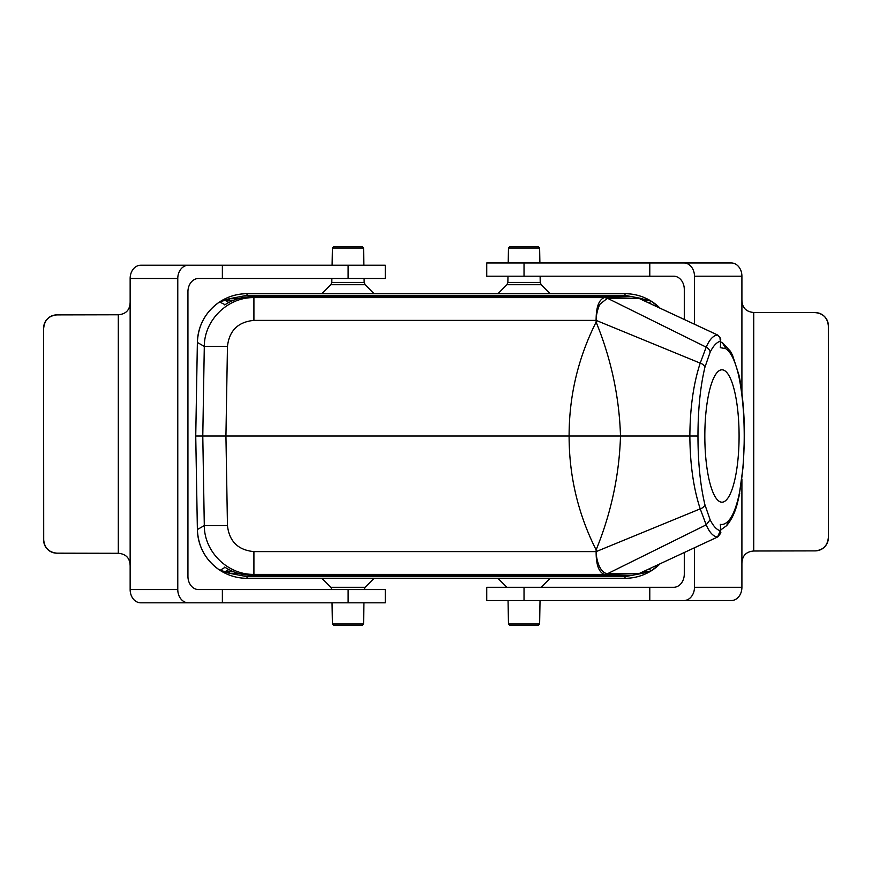 <?xml version="1.0" encoding="UTF-8"?>
<svg xmlns="http://www.w3.org/2000/svg" width="872" height="872" viewBox="0 0 872 872"><rect width="100%" height="100%" fill="white"/><g stroke="black" fill="none" stroke-linecap="round" stroke-linejoin="round"><path stroke-width="1.31" d="M720.523 344.189L720.283 341.235C716.664 342.249 713.274 345.912 710.124 352.233L704.914 367.276C700.314 386.612 698.003 409.524 697.971 436.011C697.992 462.4 700.303 485.301 704.914 504.725L710.113 519.756C713.307 526.132 716.686 529.805 720.283 530.765L720.523 527.811M704.827 436A66.196 17.135 -90 0 1 721.951 369.804A66.196 17.135 -90 0 1 739.085 436A66.196 17.135 -90 0 1 721.951 502.196A66.196 17.135 -90 0 1 704.827 436M224.998 567.28L224.714 567.094C233.086 572.523 242.242 575.28 252.204 575.346L630.827 575.346L604.885 574.397A6.649 6.071 -88.1 0 0 607.751 573.58L638.893 573.645L717.558 537.01C713.307 536.563 709.514 532.52 706.189 524.857L607.751 573.58A27.642 10.475 88.4 0 1 607.076 573.471C600.863 573.264 596.339 561.742 596.132 551.616L596.121 549.905C578.082 514.022 569.078 476.047 569.111 436L620.504 436C619.273 475.175 611.152 513.15 596.121 549.905M648.724 569.1L651.482 570.669L660.049 563.824A49.639 49.639 0 0 1 625.017 578.31L247.016 578.31C237.26 578.245 228.279 575.585 220.06 570.353L225.041 567.312M660.039 308.165L651.482 301.331L648.724 302.9M704.914 367.276A6.616 4.458 14.1 0 0 700.216 363.134L706.189 347.143L607.751 298.42A27.642 10.475 91.6 0 0 607.076 298.529L600.339 303.881C598.573 305.353 595.729 316.187 596.132 320.384L253.916 320.384C238.078 321.921 229.26 330.597 227.461 346.402L225.935 436L569.111 436C569.078 395.953 578.082 357.978 596.121 322.095C611.141 358.795 619.262 396.76 620.504 436L689.861 436C690.068 407.682 693.523 383.397 700.216 363.134L596.132 320.384L596.121 322.095M710.124 352.233A6.616 5.657 -153.7 0 0 706.189 347.143C709.514 339.502 713.296 335.448 717.558 334.99L638.893 298.355L607.751 298.42A6.649 6.071 -91.9 0 0 604.885 297.603L630.827 296.654L252.204 296.654C242.242 296.72 233.086 299.478 224.714 304.906L224.998 304.72M596.132 320.384C596.056 307.413 598.748 299.826 604.231 297.625L604.885 297.603M253.916 320.384L253.916 297.625L604.231 297.625A6.649 5.723 -91.4 0 1 607.076 298.529M604.885 574.397L604.231 574.376C598.748 572.174 596.056 564.587 596.132 551.616L700.227 508.867C693.513 488.538 690.057 464.253 689.861 436L697.971 436.011M607.076 573.471A6.649 5.723 -88.6 0 1 604.242 574.376L253.916 574.376L253.916 551.616L596.132 551.616M651.482 570.669L650.774 571.106C642.849 575.847 634.26 578.256 625.017 578.31A49.639 49.639 0 0 0 660.071 563.824M225.041 304.688L219.57 301.963C205.541 311.805 198.14 325.3 197.377 342.456L195.742 436L197.377 529.544C198.151 546.7 205.541 560.195 219.57 570.037M630.827 575.346A20.983 20.754 -13.7 0 0 632.712 575.269L252.204 575.357L253.916 574.376C227.701 574.899 204.222 551.823 204.299 525.598L202.784 436L204.299 346.402C204.222 320.177 227.701 297.101 253.916 297.625L252.204 296.654L630.827 296.644A20.983 20.754 -166.3 0 1 632.712 296.731L630.827 296.644M197.377 529.533A49.639 49.639 0 0 0 219.973 570.299A49.639 49.639 0 0 1 197.377 529.533L204.299 525.598L227.461 525.598L225.935 436L195.742 436L197.377 342.456A49.639 49.639 0 0 1 219.57 301.963L220.049 301.647C228.279 296.415 237.26 293.755 247.016 293.69L625.017 293.69C634.369 293.755 643.035 296.208 651.035 301.058L651.482 301.331A49.639 49.639 0 0 1 660.071 308.176A49.639 49.639 0 0 0 651.482 301.331M642.642 300.066L642.642 298.715L625.017 295.336L625.017 293.69A49.639 49.639 0 0 1 651.297 301.222A49.639 49.639 0 0 0 625.017 293.69L550.178 293.69L541.196 284.708L540.226 282.43L507.864 282.43L507.973 276.195M541.196 284.708L506.905 284.708L497.912 293.69L247.016 293.69A49.639 49.639 0 0 0 220.049 301.647L229.38 298.715L238.012 298.715M227.461 346.402L204.299 346.402L197.377 342.456A49.639 49.639 0 0 1 219.57 301.963M625.017 295.336L247.016 295.336L229.38 298.715L229.38 300.35L225.118 300.35L219.973 301.701A49.639 49.639 0 0 0 219.788 301.821A49.639 49.639 0 0 1 219.973 301.701M238.012 573.286L229.38 573.286L247.016 576.664L625.017 576.664L642.642 573.286L642.642 571.934M720.512 341.944L721.885 342.511L720.512 341.813M721.613 529.555L720.512 530.034M710.124 519.756L706.189 524.857L700.227 508.867A6.616 4.436 -14 0 0 704.914 504.735M632.712 575.269L638.98 573.645L632.712 575.269M639.536 298.649L632.712 296.731L639.034 298.42M720.523 526.753L720.501 532.04C721.417 532.149 720.49 533.784 717.732 536.945L639.536 573.351M639.034 573.58L639.634 573.34M720.523 526.601L720.305 524.366C723.019 524.879 725.678 523.778 728.294 521.064C732.894 516.159 736.687 506.436 739.674 491.873L743.304 465.43L744.448 436.022C744.59 412.947 741.789 387.244 738.9 374.895M739.674 491.873C742.693 475.022 744.208 456.405 744.219 436.033L744.448 436.022M720.501 532.051L720.283 530.765L717.558 537.01A1.984 1.145 61.7 0 0 717.743 536.934A1.984 1.145 61.7 0 0 717.896 536.814M744.219 436.033C744.198 413.688 742.399 393.773 738.835 376.29A6.616 4.153 -12.5 0 0 738.9 374.862L732.578 355.362L730.355 351.198L722.768 343.001M738.835 376.29C735.336 361.215 730.987 352.016 725.787 348.691L722.463 342.827M717.896 335.186A1.984 1.145 118.3 0 0 717.743 335.066A1.984 1.145 118.3 0 0 717.558 334.99L719.989 337.758L720.283 341.235L720.501 339.949C721.209 339.23 720.283 337.595 717.732 335.055L639.634 298.66M725.787 348.691L720.305 347.645L720.523 345.258M650.774 571.106L642.642 573.286L639.743 573.286M219.973 570.299L225.118 571.651L229.38 571.651L229.38 573.286L220.06 570.353A49.639 49.639 0 0 0 247.016 578.31L247.016 576.664M639.743 298.715L647.362 299.652L651.035 301.058M647.362 572.348A1.984 0.73 90.3 0 1 647.896 571.661L651.133 570.888M651.133 301.113L647.896 300.339A1.984 0.73 89.7 0 1 647.362 299.652M228.835 302.464L225.118 300.35L225.521 299.478M225.521 572.523L225.118 571.651L228.835 569.536M539.626 248.019L508.474 248.019L509.815 246.7L538.275 246.7L539.626 248.019L539.888 262.963M539.626 623.981L508.474 623.981L509.815 625.3L538.275 625.3L539.626 623.981L540.03 600.536M363.559 623.981L332.406 623.981L333.747 625.3L362.207 625.3L363.559 623.981L363.929 602.814M363.559 248.019L362.207 246.7L333.747 246.7L332.406 248.019L363.559 248.019L363.864 265.241M43.709 328.123C44.505 320.1 48.919 315.686 56.942 314.89L56.833 314.89A13.244 13.233 90 0 0 49.475 317.125C45.693 319.817 43.731 323.479 43.6 328.123L43.709 539.932L43.6 328.123M56.942 314.89L118.298 314.77C126.189 314.094 130.135 309.724 130.146 301.647L130.146 278.484L177.779 278.484A13.244 10.595 -90 0 1 188.374 265.241L140.73 265.241A13.244 10.595 90 0 0 130.146 278.484M177.779 278.484L177.779 589.57L130.146 589.57L130.146 566.408C130.135 558.331 126.189 553.96 118.298 553.295L56.942 553.175C48.919 552.368 44.505 547.954 43.709 539.932M118.298 553.295L118.298 314.77M43.6 539.932C43.731 544.575 45.693 548.237 49.475 550.93A13.244 13.233 90 0 0 56.833 553.175L56.942 553.175M348.124 278.484L348.124 265.241L385.315 265.241L385.315 278.484L198.533 278.484A13.244 10.595 90 0 0 187.938 291.717L187.938 576.338A13.244 10.595 90 0 0 198.533 589.57L222.371 589.57L222.371 602.814L385.315 602.814L385.315 589.57L348.124 589.57L348.124 602.814M130.146 589.57A13.244 10.595 90 0 0 140.73 602.814L188.374 602.814A13.244 10.595 -90 0 1 177.779 589.57M188.374 602.814L222.371 602.814M222.371 278.484L222.371 265.241L188.374 265.241M130.146 566.408L130.146 301.647M348.124 265.241L222.371 265.241M222.371 589.57L348.124 589.57M828.335 537.653C827.539 545.676 823.124 550.09 815.102 550.886L815.167 550.886A13.244 13.233 -90 0 0 822.525 548.652C826.307 545.959 828.269 542.286 828.4 537.653L828.335 325.845L828.4 537.653M815.102 550.886L753.735 551.006C745.854 551.682 741.909 556.053 741.909 564.13L741.909 587.292L694.472 587.292A13.244 10.617 90 0 1 683.855 600.536L731.292 600.536A13.244 10.617 -90 0 0 741.909 587.292M694.472 324.188L694.472 276.195L741.909 276.195L741.909 299.368C741.909 307.435 745.854 311.816 753.735 312.481L815.102 312.601C823.124 313.408 827.539 317.811 828.335 325.845M753.735 312.481L753.735 551.006M828.4 325.845C828.269 321.201 826.307 317.539 822.525 314.847A13.244 13.233 -90 0 0 815.167 312.601L815.102 312.601M684.291 319.457L684.291 289.439A13.244 10.617 -90 0 0 673.674 276.195L649.782 276.195L649.782 262.963L486.74 262.963L486.74 276.195L524.028 276.195L524.028 262.963M684.291 552.543L684.291 574.059A13.244 10.617 -90 0 1 673.674 587.292L649.782 587.292L649.782 600.536L683.855 600.536M524.028 587.292L524.028 600.536L486.74 600.536L486.74 587.292L649.782 587.292M694.472 587.292L694.472 547.812M741.909 276.195A13.244 10.617 -90 0 0 731.292 262.963L683.855 262.963A13.244 10.617 90 0 1 694.472 276.195M683.855 262.963L649.782 262.963M741.909 299.368L741.909 393.087M741.909 479.284L741.909 564.13M524.028 600.536L649.782 600.536M649.782 276.195L524.028 276.195M645.803 301.538L647.896 300.339L642.642 300.35M233.347 300.35L229.38 300.35M229.38 571.651L233.347 571.651M642.642 571.651L647.896 571.661L645.803 570.462M227.461 525.598C229.26 541.403 238.078 550.079 253.916 551.616M220.049 570.353A49.639 49.639 0 0 0 247.016 578.31M247.016 295.336L247.016 293.69A49.639 49.639 0 0 0 220.049 301.647M720.512 530.089L726.758 525.565L728.294 521.064M625.017 578.31L625.017 576.664M331.807 589.57L330.837 587.292L365.128 587.292L364.158 589.57M331.872 278.484L331.807 282.43L330.837 284.708L365.128 284.708L374.11 293.69M331.807 282.43L364.158 282.43L365.128 284.708M224.889 304.786L226.295 303.903M224.889 567.214L226.295 568.097M739.772 493.072L737.363 503.384C735.031 512.464 731.488 519.865 726.714 525.587M721.885 342.511L722.757 342.99M720.523 345.41L720.501 339.96M508.474 248.019L508.213 262.963M540.117 276.195L540.226 282.43M506.905 284.708L507.864 282.43M541.196 587.292L550.178 578.31M506.905 587.292L497.912 578.31M508.474 623.981L508.06 600.536M332.406 623.981L332.036 602.814M365.128 587.292L374.11 578.31M330.837 587.292L321.855 578.31M330.837 284.708L321.855 293.69M332.406 248.019L332.101 265.241M364.093 278.484L364.158 282.43"/></g></svg>
